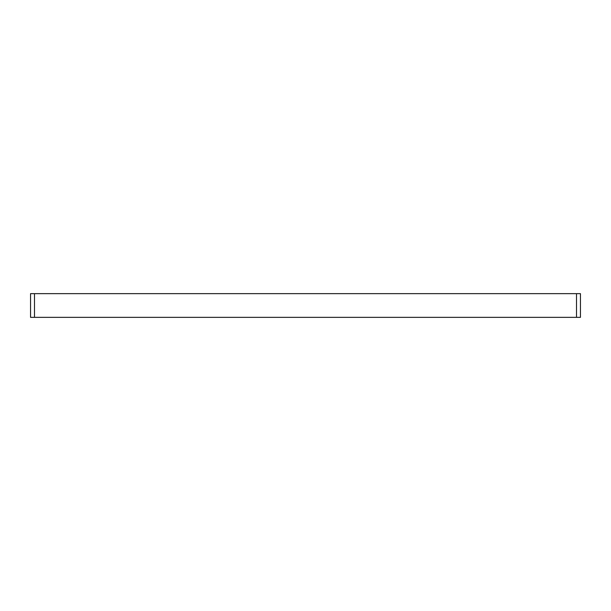 <?xml version="1.0" encoding="UTF-8"?>
<svg xmlns="http://www.w3.org/2000/svg" width="611" height="611" viewBox="0 0 611 611"><rect width="100%" height="100%" fill="white"/><g stroke="black" fill="none" stroke-linecap="round" stroke-linejoin="round"><path stroke-width="0.92" d="M30.55 293.647L34.499 293.647L34.499 317.353L30.55 317.353L30.55 293.647M576.501 293.647L580.45 293.647L580.45 317.353L576.501 317.353L576.501 293.647L34.499 293.647M576.501 317.353L34.499 317.353"/></g></svg>
